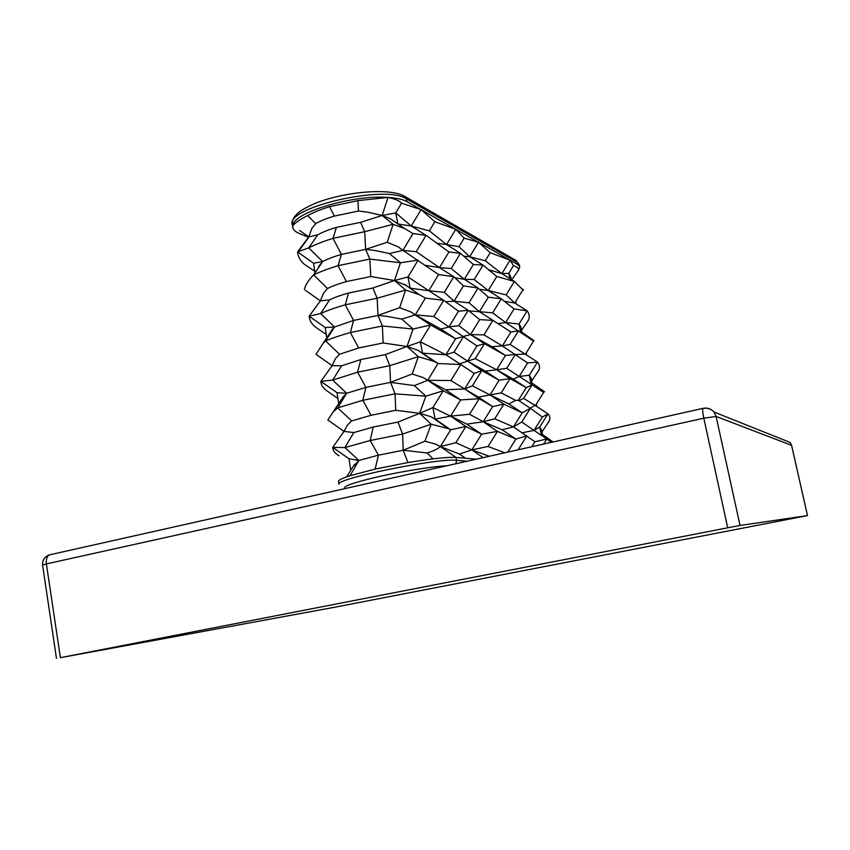 <?xml version="1.0" encoding="UTF-8"?>
<svg xmlns="http://www.w3.org/2000/svg" width="850" height="850" viewBox="0 0 850 850"><rect width="100%" height="100%" fill="white"/><g stroke="black" fill="none" stroke-linecap="round" stroke-linejoin="round"><path stroke-width="1.27" d="M740.031 525.459L807.479 515.589L791.573 445.336L716.114 416.447L740.031 525.459L727.706 527.797L703.811 418.2L46.399 563.922L60.393 657.677L727.706 527.797M791.584 445.389L790.171 442.467L791.605 445.358L807.5 515.589L335.495 607.091L60.393 657.677M465.513 458.246L459.436 454.049L440.353 446.579L456.025 457.438C447.514 456.918 431.513 458.628 408.011 462.559L375.147 469.094L378.42 455.186L403.219 450.245L427.146 452.965C433.585 450.978 437.984 448.853 440.353 446.579L435.997 444.274L424.926 441.203L403.219 450.245L402.581 434.042L397.959 422.078L419.645 413.323L430.737 416.627L435.104 419.082L450.691 416.181L466.841 424.15L483.204 421.728L494.721 418.827L513.421 426.891L521.773 422.025L533.991 430.408L539.729 427.029L541.397 435.338M350.274 475.649L375.147 469.094M455.908 463.824L456.588 460.317C438.09 457.767 333.646 479.124 339.012 484.277L338.502 481.408C338.353 480.154 342.178 478.263 349.977 475.745L358.902 460.456L349.021 458.777L350.71 470.018M417.966 350.274L433.925 361.367L418.328 356.66L406.98 346.481L413.058 329.024L430.599 325.008L420.357 341.817L406.98 346.481L383.159 342.964L358.647 347.969L339.533 354.269L335.421 358.647L332.138 365.691L341.636 365.776L360.793 359.582L385.337 354.588L406.98 346.481L417.966 350.274L420.272 351.9M423.311 377.623L412.197 373.989L390.533 382.362L414.386 385.592L427.699 380.301L423.311 377.623M387.292 316.402L401.806 319.122L415.225 314.904L410.784 311.865L399.638 307.679L378.006 315.403L387.292 316.402M431.683 417.053L448.237 428.623L431.173 424.192L419.645 413.323L425.839 396.174L443.243 390.777L460.626 399.925L445.517 389.757L427.699 380.301L443.243 390.777L432.905 407.575L419.645 413.323L395.749 410.295L395.048 393.805L390.533 382.362L365.904 387.366L346.651 393.274L337.046 392.721L338.693 403.761M404.217 284.197L419.528 294.759L405.641 290.041L394.496 280.532L400.456 262.777L418.126 260.111L407.979 276.941L394.496 280.532L370.738 276.537L346.407 281.584C338.693 283.751 332.403 286.057 327.547 288.511L323.521 293.197L320.386 300.868L329.609 299.859C334.486 297.457 340.786 295.184 348.521 293.048L372.884 288.001L394.496 280.532L405.716 285.249M374.892 250.463L389.385 253.544L402.911 250.378L398.427 246.968L387.249 242.25L365.659 249.358L374.892 250.463M316.051 354.365L331.787 365.447M332.095 329.811L330.597 332.074M326.113 334.369L315.902 327.409C311.706 324.158 309.453 320.429 309.134 316.211L320.099 301.251M332.053 329.587L334.56 326.984L325.221 327.547L326.74 337.864M318.654 266.401L322.639 261.587L313.554 263.224L314.967 272.924M390.341 218.769L404.876 228.692L393.136 224.315L382.171 215.475L388.014 197.423C394.623 198.741 399.149 200.653 401.582 203.15L395.76 212.904L382.171 215.475L367.699 212.181L358.487 211.012L334.337 216.102C326.687 218.376 320.482 220.883 315.711 223.624L311.78 228.618L308.784 236.895L317.751 234.823L308.731 247.881L322.639 261.587C327.452 259.016 333.71 256.626 341.402 254.416L365.659 249.358L364.692 231.699L360.602 222.328L382.171 215.475L390.341 218.769L393.465 220.926M360.602 222.328L336.419 227.407C328.759 229.659 322.543 232.135 317.751 234.823M395.749 410.295L371.057 415.267L351.688 420.92L347.491 424.979L344.059 431.375L353.812 432.586L344.909 447.567L358.902 460.456L378.409 455.164L370.207 440.513L344.909 447.567L332.733 447.376C332.871 450.638 334.985 453.433 339.065 455.781M351.688 420.92L337.716 407.873L346.651 393.274L342.55 397.832M299.646 230.488L308.784 236.895L308.571 237.628M353.164 466.522L358.902 460.456M397.959 422.078L373.235 427.04L353.812 432.586M407.851 286.737L405.652 284.941M531.229 378.526L529.306 375.254L531.112 384.2L532.132 383.148L531.229 378.526M541.577 429.962L539.729 427.029L547.984 413.876L535.404 405.567L543.639 392.413L519.233 376.476L529.306 375.254L537.508 362.1C539.569 364.533 540.026 367.232 538.879 370.207L531.696 380.853M541.939 435.699L542.502 434.509L553.18 442.032M521.879 332.095L520.699 326.676L518.999 324.031L520.657 332.265M521.231 332.658L521.868 332.095M516.205 303.928L515.897 302.398L514.771 303.014L522.888 289.85L523.377 290.296M511.286 279.533L510.531 276.207L508.789 273.339L509.862 278.63M526.054 353.249L533.864 340.489M536.371 404.515L530.294 408.212M459.436 454.049L471.835 449.884L489.43 456.312M448.237 428.623L450.734 429.781L440.353 446.579L455.802 442.723L471.835 449.884L488.049 446.473L504.932 452.837M522.219 432.788L534.023 430.408L542.385 417.031L547.984 413.876C549.992 416.011 550.396 418.423 549.174 421.111L541.981 431.928M455.802 442.723L465.853 426.498L450.734 429.781L435.104 419.082L432.905 407.575L450.596 416.16L469.572 414.248L483.204 421.728L502.138 429.781L513.432 426.891L534.905 441.766L546.847 438.972L534.023 430.408M518.989 400.733L523.621 398.406L535.404 405.567M445.517 389.757L464.652 388.971L478.391 397.109L490.004 394.921L508.853 403.92L515.737 400.414L501.192 392.891L510.064 378.611L496.612 369.771L513.209 379.089L519.233 376.476L527.648 362.95L537.508 362.1L525.034 354.025L515.61 354.599M433.925 361.367L437.994 363.492L427.699 380.301L450.882 380.545L464.652 388.971L472.398 385.826L490.004 394.921L501.192 392.891M450.882 380.545L460.721 364.565L437.994 363.492L422.524 353.175L420.357 341.817L445.836 354.726L453.985 352.144L467.574 361.165L475.246 358.668L496.612 369.771L506.696 368.316L543.639 392.413L544.319 391.627M422.524 353.175L445.899 354.748L459.765 363.811L467.585 361.165L485.318 371.121L496.612 369.771L505.453 355.491L492.054 346.757L502.233 345.897L527.648 362.95M463.558 336.43L470.528 334.603L483.979 334.858L502.329 345.939L510.096 344.431L525.034 354.025M419.528 294.759L425.425 298.084L415.225 314.904L430.599 325.008L455.632 338.736L440.874 329.046L415.225 314.904L433.861 316.498L448.906 326.91L458.841 325.646L470.528 334.603L492.054 346.757M440.874 329.046L449.098 326.974L476.967 345.908L484.468 343.697L470.528 334.603L479.719 319.632L492.894 320.365L479.4 311.684L492.649 312.853L505.654 322.564L518.999 324.031L527.138 310.866C529.253 313.586 529.763 316.572 528.679 319.834L521.517 330.31M497.93 323.616L505.729 322.586L533.216 340.861M445.634 301.75L454.07 301.187L469.009 302.823L479.411 311.684L488.304 297.192L501.288 298.828L488.219 290.519L506.132 294.897L514.771 303.014L527.138 310.866L514.069 308.933L501.288 298.828L492.649 312.853M468.934 310.898L479.4 311.684M425.425 298.084L443.7 300.337L428.91 290.764L410.114 288.139L407.979 276.941L428.804 290.721L444.306 292.347L454.07 301.187L463.42 285.855L478.072 288.022L464.387 279.31L454.899 277.759M504.443 301.325L514.771 303.014M479.464 289.276L488.219 290.519L496.814 276.494L514.388 281.478L501.861 273.615L508.789 273.339L513.485 265.699C516.874 266.73 518.574 268.143 518.596 269.971L511.753 279.82M404.876 228.692L413.015 233.548L402.911 250.378L416.192 251.706L439.493 267.591L451.233 268.526L464.344 279.289L474.215 279.565L488.219 290.519M425.606 265.391L439.493 267.591L448.959 251.972L460.466 253.321L446.547 244.556L458.979 246.702L469.699 256.721L485.276 260.769L501.861 273.615L510.096 260.185L513.485 265.699M488.612 269.705L501.861 273.615M463.824 256.222L469.699 256.721L478.507 242.261L490.206 252.694L510.096 260.185L517.767 264.541L519.743 266.826L518.596 269.971M436.964 243.27L446.547 244.556L455.749 229.341L464.174 238.138L478.507 242.261L510.096 260.185M397.906 223.964L411.251 226.015L429.367 230.871L446.547 244.556M397.864 223.933L395.76 212.904L411.251 226.015L421.069 209.653L434.86 221.744L455.749 229.341L478.507 242.261M308.784 236.895L297.564 251.919C297.967 256.604 300.294 260.78 304.544 264.456L314.649 271.171M332.138 365.691L320.854 381.353C321.087 385.103 323.266 388.376 327.399 391.181L337.716 398.384M308.476 237.309L298.913 233.293C295.301 231.763 293.261 229.84 292.793 227.502L292.825 225.601C295.779 222.286 300.719 218.949 307.679 215.602C313.469 212.383 320.748 209.398 329.481 206.656L357.892 200.653L388.014 197.423C396.599 197.965 402.889 199.357 406.874 201.599L455.749 229.341M315.711 223.624L307.679 215.602M334.337 216.102L329.481 206.656M336.419 227.407L333.03 238.34C323.436 241.326 315.329 244.513 308.731 247.881L297.564 251.919L313.554 263.224M387.249 242.25L393.136 224.315L364.692 231.699L333.03 238.34L341.402 254.416L338.066 265.689C328.419 268.611 320.28 271.681 313.629 274.901L322.639 261.587M329.609 299.859L320.631 313.544L309.134 316.211L325.221 327.547M348.521 293.048L345.259 304.799C335.548 307.615 327.346 310.526 320.631 313.544L334.56 326.984L353.568 320.429L378.006 315.403L377.145 298.223L372.884 288.001M399.638 307.679L405.641 290.041L377.145 298.223L345.259 304.799L353.568 320.429L350.359 332.541C340.606 335.272 332.35 338.066 325.592 340.935L334.56 326.984M320.386 300.868L305.437 290.317M327.547 288.511L313.629 274.901C308.529 280.033 305.437 284.909 304.332 289.542M346.407 281.584L338.066 265.689L369.824 259.08L365.659 249.358M343.655 396.132L327.803 419.985L344.059 431.375L332.733 447.376L349.021 458.777M373.235 427.04L370.207 440.513L402.581 434.042L431.173 424.192L424.926 441.203M333.551 411.612L337.716 407.873L362.812 400.308L365.904 387.366L357.648 372.194L332.679 380.099L346.651 393.274M371.057 415.267L362.812 400.308L395.048 393.805L425.839 396.174L414.386 385.592M339.533 354.269L325.592 340.935L323.096 343.347L315.987 354.322M358.647 347.969L350.359 332.541L382.351 325.975L378.006 315.403M341.636 365.776L332.679 380.099L320.854 381.353L337.046 392.721M360.793 359.582L357.648 372.194L389.778 365.659L390.533 382.362M358.487 211.012L357.892 200.653M402.911 250.378L438.6 274.55L453.804 276.728L439.493 267.591M370.738 276.537L369.824 259.08L400.456 262.777L389.385 253.544M383.159 342.964L382.351 325.975L413.058 329.024L401.806 319.122M385.337 354.588L389.778 365.659L418.328 356.66L412.197 373.989M433.043 458.841L427.146 452.965M407.926 462.57L403.219 450.245M485.276 260.769L490.206 252.694M458.979 246.702L464.174 238.138M429.367 230.871L434.86 221.744M401.582 203.15L421.069 209.653M506.132 294.897L514.388 281.478L522.888 289.85M451.233 268.526L460.466 253.321L473.376 264.477L483.044 265.115L469.699 256.721M474.215 279.565L483.044 265.115L496.814 276.494M413.015 233.548L426.041 235.344L411.251 226.015M416.192 251.706L426.041 235.344L448.959 251.972M464.344 279.289L473.376 264.477M469.009 302.823L478.072 288.022L488.304 297.192M444.306 292.347L453.804 276.728L463.42 285.855M505.654 322.564L514.069 308.933M428.804 290.721L438.6 274.55M483.979 334.858L492.894 320.365L510.924 332.021L518.532 330.799L510.096 344.431M433.861 316.498L443.7 300.337L458.501 311.217L468.223 310.324L454.07 301.187M458.841 325.646L468.223 310.324L479.719 319.632M502.329 345.939L510.924 332.021M448.906 326.91L458.501 311.217M475.246 358.668L484.468 343.697L505.453 355.491L515.323 354.408L506.696 368.316M445.836 354.726L455.632 338.736L463.601 336.462L453.985 352.144M467.574 361.165L476.967 345.908M445.899 354.748L474.247 373.416L481.822 370.568L499.12 380.226L510.064 378.611L526.246 387.653L513.209 379.089M450.596 416.16L460.626 399.925L479.198 398.703L492.596 406.619L503.859 404.143L522.219 412.813L530.379 408.276L518.341 400.308L526.246 387.653L532.068 384.88L523.621 398.406M494.721 418.827L503.859 404.143L490.004 394.921L499.12 380.226L485.318 371.121M472.398 385.826L481.822 370.568L467.585 361.165M469.572 414.248L479.198 398.703L464.652 388.971L474.247 373.416L459.765 363.811M518.341 400.308L515.737 400.414M521.773 422.025L530.379 408.276L542.385 417.031M513.421 426.891L522.219 412.813L508.853 403.92M450.691 416.181L465.853 426.498L481.61 434.18L497.473 431.364L483.204 421.728L492.596 406.619L478.391 397.109M543.564 444.178L546.847 438.972L551.416 442.425M488.049 446.473L497.473 431.364L515.908 439.057L502.138 429.781M507.663 452.221L515.908 439.057L526.841 435.891L518.054 449.894M483.225 457.704L471.835 449.884L481.61 434.18L466.841 424.15M531.717 446.834L534.905 441.766M292.825 225.601C293.027 212.606 352.824 194.544 388.014 197.423M476.563 459.191L456.025 457.438L456.588 460.317L467.606 461.199M790.171 442.467L713.989 412.027C710.982 408.776 707.264 407.596 702.844 408.499C702.419 409.838 702.737 413.068 703.811 418.2L716.114 416.447L713.989 412.027C711.11 408.765 707.519 407.522 703.205 408.308L703.386 408.382M42.585 565.101L46.399 563.922C45.911 559.502 46.856 556.495 49.236 554.923C44.476 556.846 42.266 560.246 42.585 565.101L56.482 658.452M703.205 408.308L49.597 554.838M447.408 465.726C433.373 466.353 403.091 471.134 378.643 476.648C352.718 482.736 341.604 486.721 345.312 488.591M515.206 259.962L519.308 264.679L517.331 262.374L517.767 264.541M403.739 195.84L516.332 260.61L517.331 262.374L406.353 198.857L406.874 201.599M292.304 224.793C291.826 222.732 292.506 220.107 294.366 216.941C298.541 212.383 299.2 210.694 314.266 203.713C343.315 191.728 390.681 187.287 405.142 196.648L406.353 198.857C386.006 184.259 284.909 207.485 292.304 224.793L292.793 227.502M331.734 365.404L331.861 366.074M343.655 431.088L343.772 431.768M526.097 353.037L526.479 354.96M536.403 404.239L536.86 406.534M541.588 429.962L542.502 434.531M298.499 251.387L309.198 236.778M332.733 328.854L323.096 343.347M354.578 464.291L346.619 476.871M521.422 288.405L523.472 289.808M521.815 332.212L534.023 340.595M532.132 383.148L544.542 391.786M519.308 264.679L519.743 266.826"/></g></svg>
